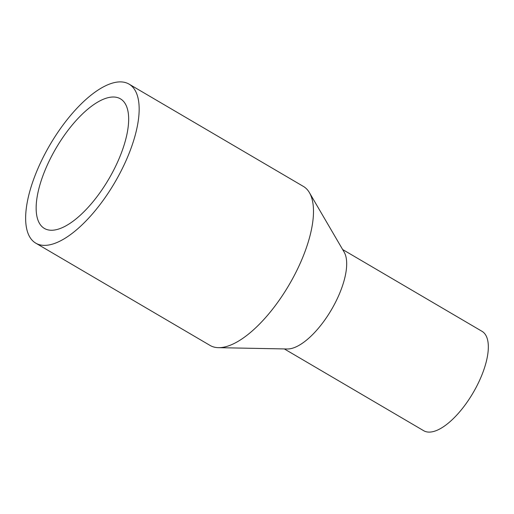 <?xml version="1.0" encoding="UTF-8"?>
<svg xmlns="http://www.w3.org/2000/svg" width="514" height="514" viewBox="0 0 514 514"><rect width="100%" height="100%" fill="white"/><g stroke="black" fill="none" stroke-linecap="round" stroke-linejoin="round"><path stroke-width="0.77" d="M35.749 243.141L210.078 345.44A92.186 37.483 -59.6 0 0 218.444 347.67A92.186 37.483 -59.6 0 0 306.132 248.455A92.186 37.483 -59.6 0 0 309.415 192.641A92.186 37.483 -59.6 0 0 303.395 186.421L129.059 84.123A92.186 37.483 -59.6 0 0 33.005 181.108A92.186 37.483 -59.6 0 0 35.749 243.141A92.186 37.483 -59.6 0 0 131.802 146.149A92.186 37.483 -59.6 0 0 129.059 84.123M218.444 347.67L287.281 348.987A57.619 23.426 -59.6 0 0 342.086 286.973A57.619 23.426 -59.6 0 0 344.142 252.091L309.415 192.641M284.332 348.929L423.697 430.713A57.619 23.426 -59.6 0 0 483.732 370.093A57.619 23.426 -59.6 0 0 482.023 331.324L342.652 249.541M42.148 177.876A75.134 30.551 -59.6 0 0 44.377 228.428A75.134 30.551 -59.6 0 0 122.666 149.388A75.134 30.551 -59.6 0 0 120.43 98.829A75.134 30.551 -59.6 0 0 42.148 177.876"/></g></svg>
